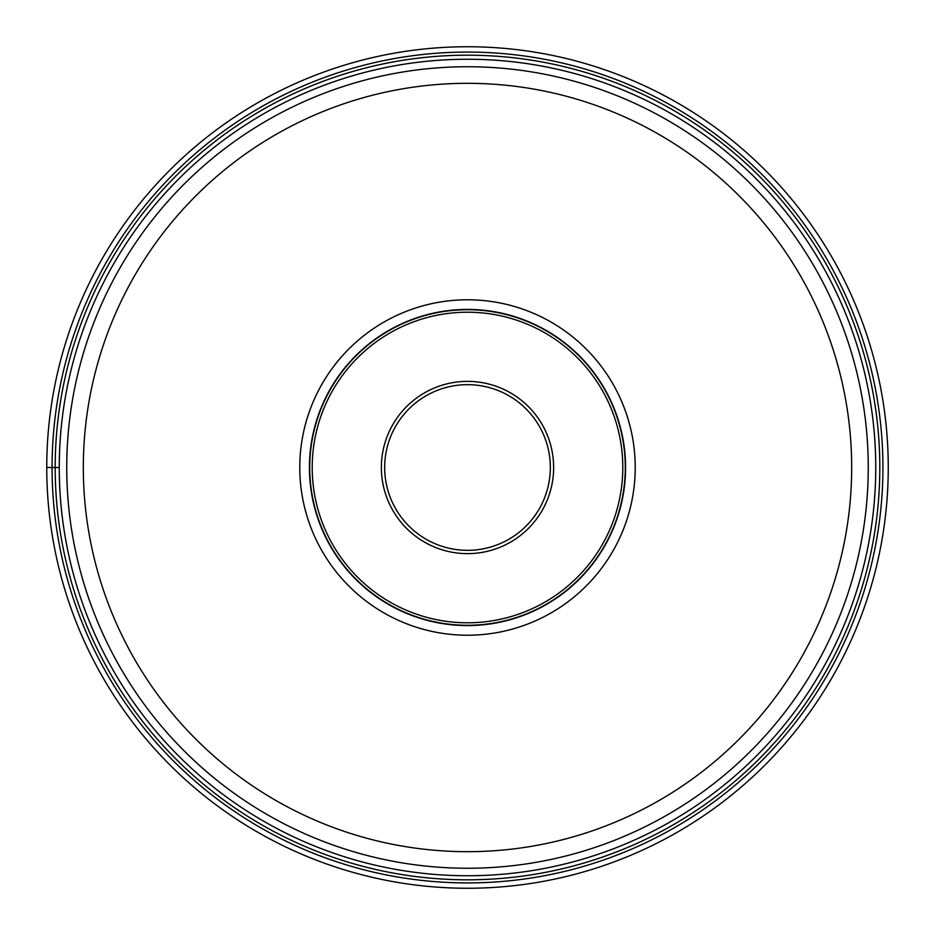<?xml version="1.0" encoding="UTF-8"?>
<svg xmlns="http://www.w3.org/2000/svg" width="935" height="935" viewBox="0 0 935 935"><rect width="100%" height="100%" fill="white"/><g stroke="black" fill="none" stroke-linecap="round" stroke-linejoin="round"><path stroke-width="1.4" d="M46.75 467.5A420.75 420.75 0 0 0 467.5 888.25A420.75 420.75 0 0 0 888.25 467.5A420.75 420.75 0 0 0 467.5 46.75A420.75 420.75 0 0 0 46.75 467.5L59.256 467.5M467.5 59.256A408.244 408.244 0 0 0 59.256 467.5A408.244 408.244 0 0 0 467.5 875.744A408.244 408.244 0 0 0 875.744 467.5A408.244 408.244 0 0 0 467.5 59.256A408.244 408.244 0 0 0 59.256 467.5A408.244 408.244 0 0 0 467.5 875.744A408.244 408.244 0 0 0 875.744 467.5A408.244 408.244 0 0 0 467.5 59.256M467.5 868.253A400.753 400.753 0 0 0 868.253 467.593A400.753 400.753 0 0 0 467.5 66.747A400.753 400.753 0 0 0 66.747 467.406A400.753 400.753 0 0 0 467.5 868.253A400.753 400.753 0 0 0 868.253 467.593A400.753 400.753 0 0 0 467.5 66.747A400.753 400.753 0 0 0 66.747 467.406A400.753 400.753 0 0 0 467.5 868.253M467.5 299.784A167.716 167.716 0 0 1 635.216 467.5A167.716 167.716 0 0 1 467.5 635.216A167.716 167.716 0 0 1 299.784 467.5A167.716 167.716 0 0 1 467.5 299.784M625.573 467.5A158.073 158.073 0 0 1 467.5 625.573A158.073 158.073 0 0 1 309.427 467.5A158.073 158.073 0 0 1 467.5 309.427A158.073 158.073 0 0 1 625.573 467.5M467.5 625.281A157.781 157.781 0 0 1 309.719 467.5A157.781 157.781 0 0 1 467.5 309.719A157.781 157.781 0 0 1 625.281 467.5A157.781 157.781 0 0 1 467.5 625.281M467.5 550.329A82.829 82.829 0 0 1 384.671 467.5A82.829 82.829 0 0 1 467.5 384.671A82.829 82.829 0 0 1 550.329 467.5A82.829 82.829 0 0 1 467.5 550.329M52.08 467.5A415.421 415.421 0 0 0 467.5 882.921A415.421 415.421 0 0 0 882.921 467.5A415.421 415.421 0 0 0 467.5 52.08A415.421 415.421 0 0 0 52.08 467.5M879.812 467.5A412.312 412.312 0 0 1 467.5 879.812A412.312 412.312 0 0 1 55.188 467.5A412.312 412.312 0 0 1 467.5 55.188A412.312 412.312 0 0 1 879.812 467.5M467.675 83.32A384.18 384.18 0 0 0 83.32 467.418A384.18 384.18 0 0 0 467.5 851.68A384.18 384.18 0 0 0 851.68 467.582A384.18 384.18 0 0 0 467.675 83.32M467.5 312.208A155.292 155.292 0 0 0 312.208 467.5A155.292 155.292 0 0 0 467.5 622.792A155.292 155.292 0 0 0 622.792 467.5A155.292 155.292 0 0 0 467.5 312.208M467.5 381.363A86.137 86.137 0 0 0 381.363 467.442A86.137 86.137 0 0 0 467.5 553.637A86.137 86.137 0 0 0 553.637 467.558A86.137 86.137 0 0 0 467.5 381.363"/></g></svg>
